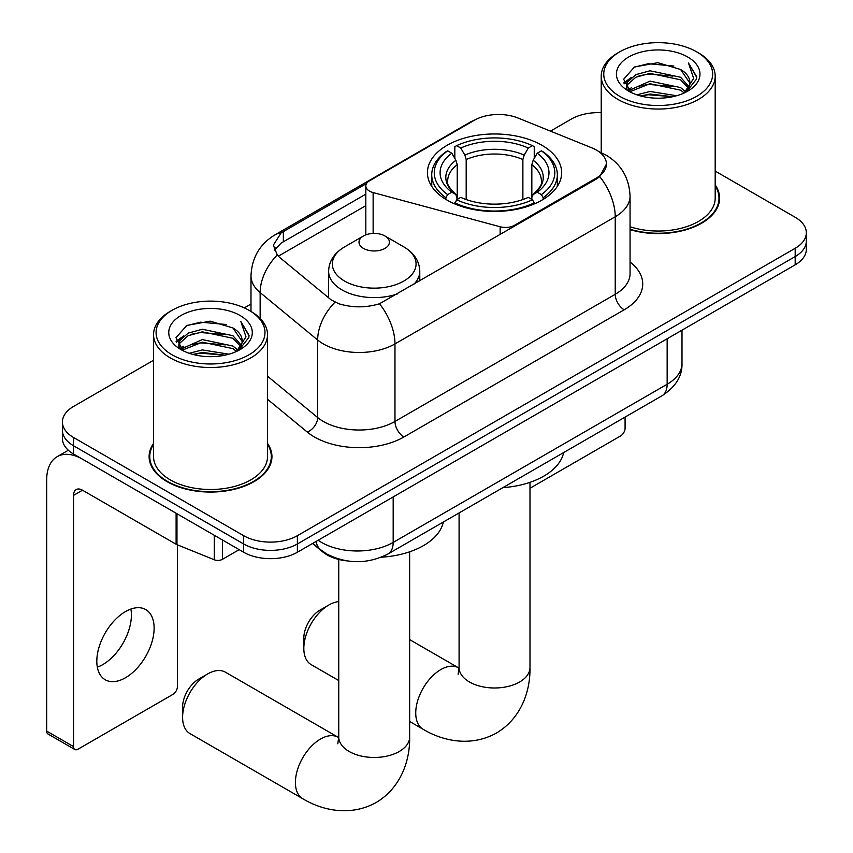 <?xml version="1.0" encoding="UTF-8"?>
<svg xmlns="http://www.w3.org/2000/svg" width="853" height="853" viewBox="0 0 853 853"><rect width="100%" height="100%" fill="white"/><g stroke="black" fill="none" stroke-linecap="round" stroke-linejoin="round"><path stroke-width="1.28" d="M514.444 226.333L514.444 225.32A12.667 7.314 180 0 1 500.146 226.77L373.134 192.575A12.667 7.314 180 0 1 369.53 191.125A12.667 7.314 180 0 1 365.82 185.954A12.667 7.314 180 0 1 369.53 180.783L474.353 120.273A34.184 19.736 0 0 1 518.134 118.055L591.865 147.857A34.184 19.736 0 0 1 596.428 150.075A34.184 19.736 0 0 1 606.44 164.032L599.744 176.603L596.428 179.002L379.489 303.764C365.937 307.848 352.385 307.848 338.833 303.764L331.156 299.872L279.528 257.307L277.236 254.983L273.355 245.12L281.149 232.88L366.545 183.523M541.986 145.319A67.11 38.748 0 0 0 468.851 136.917A67.11 38.748 0 0 0 427.428 172.711A67.11 38.748 0 0 0 447.079 200.114A67.11 38.748 0 0 0 520.213 208.505A67.11 38.748 0 0 0 561.647 172.711A67.11 38.748 0 0 0 541.986 145.319M514.444 225.32L596.428 177.989A34.184 19.736 0 0 0 606.44 164.032M346.713 560.858A37.99 21.933 180 0 1 322.69 551.891L312.518 543.5M153.551 443.389A61.416 35.453 0 0 0 149.115 456.611A61.416 35.453 0 0 0 167.103 481.678A61.416 35.453 0 0 0 234.031 489.366A61.416 35.453 0 0 0 271.947 456.611A61.416 35.453 0 0 0 267.511 443.389M149.755 459.799A61.416 35.453 0 0 0 149.542 460.748M153.551 360.275L73.539 406.465A37.99 21.933 0 0 0 62.418 421.979L62.418 438.517A37.99 21.933 0 0 0 73.539 454.02L243.659 552.243L243.659 543.969A37.99 21.933 0 0 0 297.377 543.969L795.188 256.561A37.99 21.933 0 0 0 806.32 241.058A37.99 21.933 0 0 1 795.188 256.561L297.377 543.969A37.99 21.933 0 0 1 243.659 543.969L73.539 445.756L243.659 543.969L243.659 535.695A37.99 21.933 0 0 0 297.377 535.695L795.188 248.287A37.99 21.933 0 0 0 806.32 232.784A37.99 21.933 0 0 0 795.188 217.27L715.187 171.08M62.418 430.243A37.99 21.933 0 0 0 73.539 445.756A37.99 21.933 0 0 1 62.418 430.243M274.389 250.217L281.149 243.062L365.82 194.164M630.058 229.66A61.416 35.453 0 0 0 719.612 198.152A61.416 35.453 0 0 0 715.187 184.92M601.226 112.703A37.99 21.933 0 0 0 571.35 119.057L550.462 131.127M250.985 304.02L244.299 307.89M62.418 421.979A37.99 21.933 0 0 0 73.539 437.482L243.659 535.695M271.521 460.748A61.416 35.453 0 0 0 271.307 459.799M719.196 202.278A61.416 35.453 0 0 0 718.983 201.34M243.659 552.243A37.99 21.933 0 0 0 297.377 552.243L795.188 264.835A37.99 21.933 0 0 0 806.32 249.321L806.32 232.784M529.99 488.247L620.6 435.936A6.334 3.657 120 0 0 625.078 428.185L625.078 417.106M619.705 96.314A54.443 31.433 0 0 0 696.698 96.314A54.443 31.433 0 0 0 696.698 51.862A54.443 31.433 0 0 0 696.698 51.852L698.49 52.886A56.98 32.894 0 0 1 715.187 76.152A56.98 32.894 0 0 1 680.012 106.54A56.98 32.894 0 0 1 617.913 99.417A56.98 32.894 0 0 1 601.226 76.152A56.98 32.894 0 0 1 617.913 52.886L619.705 51.862A54.443 31.433 0 0 0 619.705 96.314M630.058 226.749A56.98 32.894 0 0 0 715.187 198.152L715.187 76.152M630.058 229.254A60.776 35.09 0 0 0 718.983 198.152A60.776 35.09 0 0 0 715.187 185.933M636.871 94.832L650.007 91.463L676.653 95.728M640.635 95.973L650.007 94.043L672.75 96.698M628.693 90.61L650.007 81.12L680.587 87.571L685.503 91.655M629.983 91.676L650.007 83.711L680.587 90.162L684.138 92.881M626.923 88.851L626.55 86.302L627.627 81.984L635.816 74.648L650.007 70.788L680.587 77.239L688.957 86.739M626.646 87.592L627.627 84.564L635.816 77.239L650.007 73.369L680.587 79.819L688.36 87.966M683.818 93.148A31.657 18.276 0 0 0 689.864 82.41A31.657 18.276 0 0 0 680.587 69.488L689.842 83.029M687.753 57.023A41.786 24.129 0 0 0 628.746 56.97A41.786 24.129 0 0 0 628.48 91.036A41.786 24.129 0 0 0 628.661 91.143A41.786 24.129 0 0 0 687.934 91.036A41.786 24.129 0 0 0 687.753 57.023M680.587 69.488L657.844 62.695L634.472 66.992L623.639 79.244L630.825 92.295M686.409 91.879L696.506 79.073L696.709 76.781L688.499 63.047L693.67 78.433L684.149 92.998M698.49 52.886L696.698 51.862A54.443 31.433 0 0 0 619.705 51.862M688.499 63.047L696.698 77.292M633.928 67.259L648.237 63.73L673.881 66.033M624.044 83.903L628.714 80.235M639.004 75.864L648.237 74.072L672.964 76.098M639.004 86.196L648.237 84.404L672.964 86.441M640.891 96.037L648.237 94.747L672.718 96.709M623.778 82.89L631.444 77.431M627.851 89.832L631.444 87.774M303.828 648.397L303.828 638.055A22.796 13.158 -60 0 1 319.939 610.14L328.895 604.969A35.453 20.472 120 0 0 303.828 648.397A35.453 20.472 120 0 0 311.164 664.626L338.748 680.545M445.874 199.399L445.874 197.704L447.676 194.601A60.275 34.802 0 0 1 447.676 150.832L451.823 153.22A54.443 31.433 0 0 0 451.823 192.202L455.907 194.537L457.229 199.421M457.229 197.427L457.229 164.693L455.907 160.268L451.823 153.22M454.83 158.413L454.83 146.684L456.632 145.66A60.275 34.802 0 0 1 532.443 145.66L528.295 148.049A54.443 31.433 0 0 0 460.769 148.049L464.864 155.107L466.186 159.522L466.186 199.549M522.878 199.549L522.878 159.522L524.2 155.107L528.295 148.049M502.907 487.639A69.637 40.208 0 0 0 563.673 452.548M454.83 202.875A62.802 36.263 0 0 0 534.245 202.875L532.443 199.773A60.275 34.802 0 0 1 456.632 199.773L454.83 203.952M534.245 203.952L534.245 202.875M447.676 150.832L445.874 151.855A62.802 36.263 0 0 0 431.735 174.78A62.802 36.263 0 0 0 445.874 197.704M532.443 145.66L534.245 146.684L534.245 158.413M456.632 199.773L460.769 197.374A54.443 31.433 0 0 0 528.295 197.374L532.443 199.773M451.823 192.202L447.676 194.601M460.769 148.049L456.632 145.66M455.907 160.268A48.706 28.117 0 0 0 455.907 194.537L456.142 194.687C449.222 187.991 446.407 183.448 447.686 181.06A46.851 27.051 0 0 1 457.229 164.693M543.19 197.704A62.802 36.263 0 0 0 557.34 174.78A62.802 36.263 0 0 0 543.19 151.855L541.388 150.832A60.275 34.802 0 0 1 541.388 194.601L543.19 197.704L543.19 199.399M541.388 194.601L537.251 192.202A54.443 31.433 0 0 0 537.251 153.22L541.388 150.832M537.251 153.22L533.157 160.268L531.835 164.693L531.835 197.427L533.157 194.537L537.251 192.202M531.835 164.693A46.851 27.051 0 0 1 541.388 181.06C542.657 183.47 539.842 188.012 532.933 194.687L533.157 194.537A48.706 28.117 0 0 0 533.157 160.268M531.835 199.421L531.835 197.427M338.748 601.61A35.453 20.472 120 0 0 328.895 604.969L319.939 610.14M182.595 717.352L182.595 707.009A22.796 13.158 -60 0 1 198.717 679.095L207.663 673.934A35.453 20.472 120 0 0 182.595 717.352A35.453 20.472 120 0 0 189.942 733.58L302.751 798.717A35.453 20.472 -60 0 1 297.313 770.302A35.453 20.472 -60 0 1 320.483 739.061A35.453 20.472 -60 0 1 338.204 737.301L338.737 737.61M413.513 284.603A45.582 26.315 0 0 0 419.783 271.286C419.452 261.135 414.121 253 403.81 246.88L384.948 235.982A15.194 8.775 0 0 0 363.453 235.982A15.194 8.775 0 0 0 363.453 248.394A15.194 8.775 0 0 0 384.948 248.394A15.194 8.775 0 0 0 384.948 235.982L403.81 246.88A41.872 24.172 0 0 1 403.81 281.063A41.872 24.172 0 0 1 344.591 281.063A41.872 24.172 0 0 1 344.591 246.88C334.28 253 328.949 261.135 328.618 271.286A45.582 26.315 0 0 0 341.968 289.892A45.582 26.315 0 0 0 397.285 293.976M381.408 557.19A69.637 40.208 0 0 0 443.336 522.025M338.204 737.301L225.395 672.175A35.453 20.472 120 0 0 207.663 673.934L198.717 679.095M130.882 609.053A40.517 23.394 -60 0 1 102.744 664.636A40.517 23.394 -60 0 1 97.338 667.163M125.476 677.751A40.517 23.394 120 0 0 151.941 642.042A40.517 23.394 120 0 0 145.735 609.575A40.517 23.394 120 0 0 125.476 611.59A40.517 23.394 120 0 0 99.001 647.288A40.517 23.394 120 0 0 105.218 679.756A40.517 23.394 120 0 0 125.476 677.751M222.398 539.96L222.398 559.344L239.181 549.652M176.113 513.239L82.496 459.191A50.647 29.247 -120 0 0 57.172 456.686A50.647 29.247 -120 0 0 46.68 479.876L46.68 731.096L73.539 746.61L73.539 495.38A12.667 7.314 60 0 1 76.162 489.579A12.667 7.314 60 0 1 82.496 490.208L176.113 544.257L176.113 513.239A6.334 3.657 0 0 0 176.966 513.655M73.539 746.61A6.334 3.657 120 0 0 74.851 749.51L47.992 733.996A6.334 3.657 -60 0 1 46.68 731.096M74.851 749.51A6.334 3.657 120 0 0 78.018 749.19L172.924 694.395A6.334 3.657 120 0 0 177.403 686.644L177.403 544.854M222.398 559.344A6.334 3.657 180 0 1 214.284 559.76L176.966 544.672A6.334 3.657 180 0 1 176.113 544.257M172.029 354.773A54.443 31.433 0 0 0 249.033 354.773A54.443 31.433 0 0 0 249.033 310.321L250.825 311.356A56.98 32.894 0 0 1 267.511 334.611A56.98 32.894 0 0 1 232.336 365.009A56.98 32.894 0 0 1 170.237 357.876A56.98 32.894 0 0 1 153.551 334.611A56.98 32.894 0 0 1 170.237 311.356L172.029 310.321A54.443 31.433 0 0 0 172.029 354.773M153.551 334.611L153.551 456.611A56.98 32.894 0 0 0 170.237 479.866A56.98 32.894 0 0 0 232.336 486.999A56.98 32.894 0 0 0 267.511 456.611L267.511 334.611M153.551 444.402A60.776 35.09 0 0 0 149.755 456.611A60.776 35.09 0 0 0 167.551 481.423A60.776 35.09 0 0 0 233.786 489.025A60.776 35.09 0 0 0 271.307 456.611A60.776 35.09 0 0 0 267.511 444.402M189.206 353.291L202.342 349.922L228.977 354.198M192.959 354.432L202.342 352.513L225.085 355.157M181.017 349.069L202.342 339.579L232.912 346.041L237.838 350.114M182.318 350.146L202.342 342.17L232.912 348.621L236.473 351.34M179.247 347.31L178.874 344.761L179.951 340.443L188.15 333.118L202.342 329.247L232.912 335.698L241.282 345.198M178.97 346.051L179.951 343.034L188.15 335.698L202.342 331.828L232.912 338.278L240.685 346.425M236.142 351.607A31.657 18.276 0 0 0 242.188 340.869A31.657 18.276 0 0 0 232.912 327.947L242.167 341.499M240.077 315.493A41.786 24.129 0 0 0 181.081 315.439A41.786 24.129 0 0 0 180.804 349.495A41.786 24.129 0 0 0 180.985 349.602A41.786 24.129 0 0 0 240.258 349.495A41.786 24.129 0 0 0 240.077 315.493M232.912 327.947L210.169 321.154L186.796 325.451L175.963 337.703L183.15 350.754M238.744 350.338L248.831 337.532L249.033 335.24L240.823 321.506L245.995 336.892L236.484 351.457M250.825 311.356L249.033 310.321A54.443 31.433 0 0 0 172.029 310.321M240.823 321.506L249.023 335.762M186.253 325.729L200.562 322.189L226.205 324.492M176.379 342.362L181.049 338.694M191.328 334.323L200.562 332.531L225.299 334.557M191.328 344.665L200.562 342.874L225.299 344.9M193.226 354.507L200.562 353.206L225.053 355.168M176.102 341.349L183.768 335.89M180.186 348.291L183.768 346.233M596.428 177.989L596.428 179.002M322.69 551.347L322.69 551.891M500.146 234.586L500.146 226.77M373.134 233.434L373.134 192.575M630.058 262.031A63.314 36.551 180 0 1 624.183 309.799L403.927 436.971A12.667 7.314 60 0 1 394.971 421.457L615.226 294.296A50.647 29.237 0 0 0 630.058 273.621L630.058 196.083A50.647 29.237 180 0 1 615.226 216.758A44.313 25.59 -120 0 0 599.744 176.603M403.927 436.971A63.314 36.551 180 0 1 314.394 436.971A63.314 36.551 180 0 1 307.293 432.087L267.511 399.279M334.93 302.229A44.313 29.642 129.5 0 0 317.668 340.016L317.668 417.554A50.647 29.237 0 0 0 323.34 421.457A50.647 29.237 0 0 0 394.971 421.457L394.971 343.919A50.647 29.237 180 0 1 323.34 343.919A50.647 29.237 180 0 1 317.668 340.016L260.144 292.59A50.647 29.237 180 0 1 250.985 275.818L250.985 311.452M630.058 196.083C629.205 177.872 621.197 164.213 606.046 155.118L599.659 151.994A44.313 20.76 112 0 0 599.051 151.781M379.489 303.764A44.313 25.59 60 0 1 394.971 343.919L615.226 216.758L615.226 294.296A12.667 7.314 60 0 0 624.183 309.799M281.149 232.88A44.313 25.59 -120 0 0 274.997 234.852C259.845 243.947 251.848 257.595 250.985 275.818M274.997 234.852L470.632 121.904A44.313 25.59 60 0 1 473.98 120.476M277.236 254.983A44.313 29.642 129.5 0 0 260.144 292.59L260.144 318.436M278.313 256.199L365.82 205.669M275.956 247.583A34.184 19.736 -120 0 0 274.485 250.451M297.377 535.695L297.377 552.243M795.188 248.287L795.188 264.835M73.539 437.482L73.539 454.02M267.511 376.194L317.668 417.554A12.667 8.466 -50.5 0 1 307.293 432.087M283.356 231.547L283.356 241.783M318.148 540.248A50.647 29.237 0 0 0 321.549 542.423A50.647 29.237 0 0 0 393.18 542.423L667.153 384.245A50.647 29.237 0 0 0 681.995 363.559C682.357 376.13 675.672 386.889 661.907 395.835L387.934 554.013A25.323 14.618 60 0 0 393.18 542.423L393.18 496.926M667.153 338.748L667.153 384.245A25.323 14.618 60 0 1 661.907 395.835M316.1 541.431A25.323 16.943 129.5 0 0 320.515 549.663L312.816 543.329M529.99 482.329L529.99 667.515A35.453 20.472 180 0 1 519.605 681.995A35.453 20.472 180 0 1 469.47 681.995A35.453 20.472 180 0 1 459.085 667.515L458.125 674.318M529.99 667.515C530.449 690.781 521.428 718.141 496.531 733.004C471.219 747.132 443.016 741.278 423.088 729.24A35.453 20.472 -60 0 1 417.65 700.825A35.453 20.472 -60 0 1 440.809 669.584A35.453 20.472 -60 0 1 458.541 667.835L459.074 668.134M522.878 159.522A46.851 27.051 0 0 0 466.186 159.522M524.2 155.107A48.706 28.117 0 0 0 464.864 155.107M409.653 551.806L409.653 736.992A35.453 20.472 180 0 1 399.268 751.472A35.453 20.472 180 0 1 349.133 751.472A35.453 20.472 180 0 1 338.748 736.992L337.799 743.795M73.539 495.38L82.496 490.208M176.966 513.73L176.966 544.672M214.284 559.76L214.284 535.279M365.82 234.874L365.82 185.954M470.632 121.904L478.757 118.119M599.659 151.994L598.987 151.727M387.934 554.013C367.558 564.249 347.182 564.249 326.795 554.013L320.515 549.663M681.995 363.559L681.995 330.186M718.983 203.227L718.983 198.152M626.55 88.403L626.55 86.302M601.226 152.666L601.226 76.152M423.088 729.24L409.653 721.489M431.735 186.37L431.735 174.78M557.34 186.37L557.34 174.78M458.541 667.835L409.653 639.611M459.085 512.941L459.085 667.515M409.653 736.992C410.122 760.258 401.091 787.618 376.194 802.481C350.882 816.609 322.679 810.755 302.751 798.717M419.783 280.989L419.783 271.286M328.618 297.782L328.618 271.286M363.453 235.982L344.591 246.88M338.748 559.44L338.748 736.992M57.172 456.686L68.315 450.256M271.307 461.686L271.307 456.611M178.874 346.862L178.874 344.761M149.755 461.686L149.755 456.611"/></g></svg>
